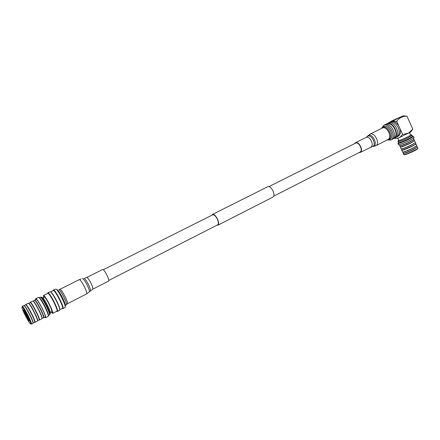 <?xml version="1.0" encoding="UTF-8"?>
<svg xmlns="http://www.w3.org/2000/svg" width="440" height="440" viewBox="0 0 440 440"><rect width="100%" height="100%" fill="white"/><g stroke="black" fill="none" stroke-linecap="round" stroke-linejoin="round"><path stroke-width="0.66" d="M103.246 269.748L212.713 214.825C214.082 214.511 215.617 215.952 217.316 219.148C218.57 222.035 218.74 223.9 217.816 224.736L217.751 224.769M212.57 214.374L267.834 186.67C269.528 186.208 271.26 187.638 273.031 190.955C274.296 193.974 274.335 195.982 273.141 196.966L273.059 197.01M211.954 215.204L212.498 214.412C213.983 214.071 215.65 215.633 217.487 219.093C218.851 222.222 219.032 224.24 218.037 225.143L217.003 225.154M22.138 307.153C23.326 306.719 32.263 324.423 30.503 323.725L30.415 323.692C29.013 323.263 21.692 309.067 22 307.373L22.138 307.153M22.006 307.318L22.231 306.268C23.43 305.75 32.687 323.868 31.372 324.154L31.108 324.099M22.193 306.273L23.837 305.492C25.141 305.316 33.71 321.937 32.989 323.241L32.89 323.373M23.892 305.509L24.167 305.597C25.443 305.426 33.803 321.635 33.099 322.916L33.083 322.96M24.118 305.58L25.68 304.816C26.901 304.288 35.915 321.932 34.578 322.234L34.546 322.25M25.575 304.854L25.8 304.486C27.055 303.941 36.289 322.014 34.92 322.327L34.744 322.333M25.762 304.491L28.347 303.237C29.695 302.973 38.297 319.649 37.477 320.942L37.373 321.068M28.402 303.248L28.704 303.325C30.025 303.072 38.412 319.341 37.609 320.606L37.593 320.65M28.655 303.314L30.146 302.583C31.438 302.022 40.419 319.616 39.017 319.957L39.006 319.963M30.036 302.627L30.272 302.252C31.592 301.675 40.794 319.699 39.358 320.05L39.154 320.05M30.228 302.264L32.857 301.004C34.337 300.894 42.713 317.147 41.943 318.62L41.822 318.786M32.918 301.026L33.181 301.109C34.628 301.004 42.801 316.855 42.048 318.302L42.031 318.351M33.116 301.087L34.606 300.361C35.959 299.767 44.913 317.306 43.444 317.68L43.406 317.702M34.485 300.405L34.727 300.031C36.119 299.42 45.287 317.394 43.78 317.779L43.582 317.784M34.683 300.041L36.146 299.321C37.56 298.7 46.723 316.657 45.194 317.053L45.155 317.07M35.64 299.563L35.794 298.623C37.312 297.935 47.201 317.317 45.551 317.746L44.732 317.29M35.75 298.634L38.693 297.363C40.634 298.012 48.752 313.753 48.323 316.041L48.153 316.409M38.775 297.413L39.397 297.781C41.223 298.397 48.796 313.082 48.395 315.233L48.389 315.31M39.226 297.682L40.403 297.165C42.037 297.11 50.319 313.181 49.506 314.809L49.363 315.002M40.469 297.182L40.865 297.314C42.449 297.264 50.441 312.769 49.654 314.353L49.632 314.408M40.788 297.286L41.179 297.159C42.763 297.116 50.748 312.604 49.962 314.193L49.819 314.38M41.239 297.182L42.35 297.545C43.808 297.512 51.062 311.57 50.336 313.027L50.319 313.082M28.666 320.639C26.884 318.549 22.567 309.557 23.452 309.777L23.964 310.216C25.608 312.103 29.766 320.611 29.271 321.062L28.666 320.639M29.073 319.99C27.066 317.048 25.454 313.907 24.233 310.563M42.873 297.902L44.341 297.176C45.612 296.643 53.103 311.344 51.755 311.724L51.722 311.74M43.665 297.506L43.675 295.845C45.166 295.191 54.038 312.598 52.443 313.043L51.123 312.048M51.15 312.032L52.377 312.923C53.95 312.483 45.205 295.328 43.736 295.972L43.698 297.49M108.438 281.182L108.482 281.16C110.16 280.544 104.231 268.807 102.603 269.522L86.663 277.503M65.312 305.52L65.312 305.432C65.593 303.039 59.301 290.84 57.321 289.927L56.062 289.108M65.005 307.599L65.241 307.032C65.56 304.277 58.24 290.076 55.963 289.041L53.35 289.999M62.337 308.539L62.92 308.677C64.823 308.105 55.182 289.168 53.4 289.988L53.114 290.697M62.359 308.38L62.403 308.358C64.213 307.819 55.05 289.823 53.356 290.587L50.639 291.935M59.769 309.414L59.774 309.32C60.088 306.812 52.971 293.007 50.892 292.094L50.496 291.836M59.532 310.415L59.747 309.898C60.077 307.269 52.58 292.732 50.397 291.775L47.823 292.76M56.903 311.377L57.425 311.498C59.246 310.976 49.561 291.973 47.872 292.749L47.602 293.447M56.865 311.201L56.909 311.179C58.636 310.684 49.434 292.627 47.823 293.348L43.461 295.515M51.04 312.092L52.619 313.385C54.28 312.923 45.05 294.811 43.505 295.504L43.582 297.545M398.118 136.274L398.277 136.191C400.351 134.805 400.917 132.286 399.988 128.634L398.662 125.692C396.297 122.243 393.8 120.896 391.171 121.644L389.714 122.364C392.915 121.303 395.769 123.085 398.277 127.705C399.916 132 399.542 135.02 397.144 136.774L396.385 137.077M410.52 134.948L411.499 134.767L407.352 137.137C402.127 139.585 399.009 140.833 397.997 140.877L398.767 140.267M397.997 140.877L398.382 141.74C399.399 141.697 402.523 140.454 407.743 138.012L411.884 135.63L411.499 134.767M411.818 135.482L407.891 137.973C402.38 140.553 399.086 141.862 398.013 141.906L398.316 141.587M398.013 141.906L398.464 142.906C399.542 142.874 402.837 141.57 408.348 138.991L412.709 136.472L412.258 135.465M398.453 142.879L397.969 143.583C399.146 143.55 402.749 142.12 408.777 139.299L413.55 136.543L412.698 136.444M397.969 143.583L398.514 144.782C399.696 144.766 403.299 143.341 409.327 140.52L414.095 137.753L413.55 136.543M399.278 144.705L399.817 145.827C401.209 145.646 404.492 144.342 409.662 141.911L414.007 139.43L413.523 138.281M400.037 145.904L400.059 145.915C401.418 145.739 404.624 144.469 409.668 142.098L413.919 139.656L414.414 140.723L410.168 143.215L402.171 146.619L400.51 146.982L400.021 145.899M400.499 146.965L402.116 146.856L410.311 143.363L414.403 140.707M400.411 147.224L401.242 148.979C402.661 148.814 405.944 147.521 411.098 145.107L415.426 142.604L414.661 140.811M401.462 149.055L401.484 149.066C402.87 148.907 406.076 147.648 411.103 145.288L415.426 142.604M401.44 149.05L401.929 150.128L403.601 149.787L411.604 146.405L415.833 143.891L416.845 145.778L412.528 148.291C407.396 150.7 404.113 151.982 402.666 152.125L401.83 150.37L403.546 150.024L411.747 146.553L416.081 143.979M402.886 152.207L402.908 152.213C404.322 152.07 407.528 150.827 412.533 148.472L416.757 145.998M402.859 152.196L403.343 153.274C404.432 153.329 407.666 152.103 413.039 149.589L417.257 147.054L416.768 145.97M403.332 153.246L403.249 153.516C404.366 153.571 407.677 152.312 413.182 149.743L417.247 147.026M403.249 153.516L403.744 154.605L404.278 154.621C406.346 154.099 409.475 152.845 413.677 150.849L417.929 148.401L417.5 147.142M404.531 154.715L404.943 154.682C407.594 153.951 411.07 152.499 415.366 150.315L417.543 148.907M398.662 125.692L396.721 121.374L392.623 121.055L389.873 122.282M394.466 138.226L397.018 138.375L399.944 137.308L402.584 134.409L399.988 128.634M389.736 122.227L391.804 120.918L402.842 115.957L392.623 121.055M396.721 121.374C399.317 117.777 402.732 116.067 406.978 116.237L403.343 115.83M402.584 134.409L408.353 133.221L412.775 129.162L406.978 116.237M399.944 137.308L410.614 132.072M396.572 138.441L397.018 138.375M412.775 129.162L412.374 129.707M397.788 138.094L398.866 140.481C400.329 140.25 403.574 138.903 408.601 136.433L410.619 135.163L409.552 132.798M355.476 143.193L355.674 143.105C358.958 141.543 363.358 150.552 360.052 152.064L359.959 152.114M354.431 143.715L355.498 142.725C359.057 141.031 363.825 150.794 360.245 152.433L358.914 152.642M387.822 139.585L388.531 139.43C393.734 137.874 387.976 125.103 383.103 127.413L382.063 128.156L382.393 127.661L383.768 126.522C389.021 124.025 395.214 137.77 389.604 139.436L388.388 139.618M381.431 128.464L383.779 125.257C389.56 122.436 396.831 137.324 390.995 140.013L387.178 139.915M383.625 125.323L385.099 124.597C390.891 121.77 398.156 136.642 392.31 139.337L392.145 139.42M386.491 124.344L387.145 124.025C392.667 121.341 399.559 135.454 393.982 138.023L393.827 138.1M385.974 124.372L387.151 123.574C392.959 120.736 400.208 135.586 394.345 138.292L393.151 138.683M386.997 123.64L388.465 122.92C394.284 120.076 401.528 134.91 395.648 137.621L395.483 137.704M92.626 289.267L92.67 289.245C94.193 288.706 88.187 276.853 86.713 277.486L86.587 277.552M90.277 290.972L90.31 290.934C91.641 289.955 85.36 277.739 83.87 278.41M89.216 292.012L89.254 291.979C90.662 290.945 83.969 277.932 82.396 278.647M86.449 293.997L86.499 293.975C88.27 293.37 80.938 278.916 79.239 279.67L59.912 289.327M67.287 303.82L67.326 303.798C68.871 303.314 61.43 288.679 59.961 289.317L59.23 289.586M66.297 304.601L66.33 304.562C67.584 303.545 60.104 289.025 58.669 289.68M355.388 142.769L366.195 137.357C369.815 135.636 374.539 145.316 370.898 146.988L370.793 147.037M366.086 137.407L367.785 136.153C371.855 134.244 376.86 145.277 372.51 146.559L372.823 146.597M366.999 136.692L368.467 135.41C372.801 133.364 378.12 145.101 373.489 146.46L375.771 145.761M367.631 135.982L370.216 134.079C374.627 131.962 380.336 143.66 375.892 145.701L387.937 139.53M370.09 134.139L382.454 127.958C386.942 125.796 392.59 137.379 388.064 139.464L387.959 139.519M355.57 143.149L268.994 186.588M360.052 152.064L273.812 196.125M273.141 196.966L218.037 225.143M217.816 224.736L108.724 280.473M31.372 324.154L32.923 323.351M33.099 322.916L32.989 323.241M33.066 323.01L34.578 322.234M34.92 322.327L37.411 321.052M37.609 320.606L37.477 320.942M37.576 320.694L39.017 319.957M39.358 320.05L41.861 318.764M42.048 318.302L41.943 318.62M42.009 318.417L43.444 317.68M43.78 317.779L45.194 317.053M45.551 317.746L48.191 316.388M48.395 315.233L48.323 316.041M48.373 315.507L49.401 314.98M49.654 314.353L49.506 314.809M50.336 313.027L49.962 314.193M50.331 312.455L51.755 311.724M38.946 319.99L39.226 320.073M34.513 322.267L34.804 322.35M30.415 323.692L31.169 324.137M108.482 281.16L92.67 289.245L86.499 293.975L67.326 303.798L65.302 305.75M86.625 277.524L84.986 278.157M65.312 305.432L65.241 307.032M65.054 307.577L62.92 308.677M62.403 308.358L59.752 309.716M59.774 309.32L59.747 309.898M59.582 310.393L57.425 311.498M56.909 311.179L52.619 313.385M79.184 279.68L81.136 278.927M397.144 136.774L398.277 136.191M389.279 122.314L388.949 122.76M396.622 138.446L395.736 138.375M410.586 132.105L412.704 129.267M415.349 142.802L415.833 143.891M417.511 148.957L417.929 148.401M404.591 154.721L403.904 154.666M360.245 152.433L372.014 146.674M387.789 139.601L388.559 139.618M389.862 122.661L391.089 122.051M394.345 138.292L395.648 137.621M393.481 138.281L393.982 138.023M390.995 140.013L392.31 139.337"/></g></svg>
